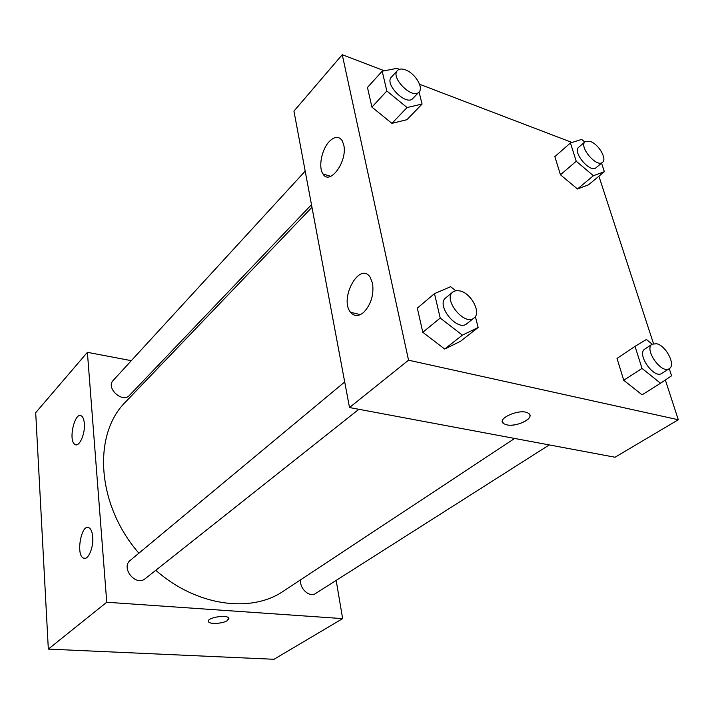 <?xml version="1.0" encoding="UTF-8"?>
<svg xmlns="http://www.w3.org/2000/svg" width="714" height="714" viewBox="0 0 714 714"><rect width="100%" height="100%" fill="white"/><g stroke="black" fill="none" stroke-linecap="round" stroke-linejoin="round"><path stroke-width="1.07" d="M336.169 580.393L342.64 618.619L274.006 659.29L48.329 649.097L35.7 412.683L87.394 352.323L131.322 360.668M208.336 621.278L208.604 621.876C210.273 624.5 223.33 623.536 227.48 620.502C223.33 623.545 210.273 624.509 208.604 621.885C205.07 618.253 226.008 614.094 228.605 617.922L227.48 620.511L228.891 618.538M342.64 618.619L106.743 602.241L48.329 649.097M157.785 365.702L159.909 366.112M92.704 536.928C93.73 547.825 87.849 561.025 83.377 558.08C75.532 554.662 81.557 522.773 89.107 527.807C91.089 529.083 92.284 532.126 92.704 536.928M84.341 423.509C85.359 434.041 79.04 447.83 74.872 444.376C67.928 440.458 74.961 410.639 81.583 416.048C83.101 417.217 84.02 419.707 84.341 423.509M106.743 602.241L87.394 352.323M344.71 381.945L130.367 560.276C120.354 567.8 135.803 586.908 145.228 578.661L358.865 409.292M305.19 171.11L113.196 380.428C105.538 387.961 122.513 403.508 129.475 395.369L311.482 204.677M300.906 579.598C298.639 587.729 309.421 597.993 315.508 593.53L549.28 444.929M311.973 207.292L125.771 401.759C92.615 433.925 96.274 504.405 138.891 553.18M155.795 570.281C196.573 606.356 251.355 613.415 283.663 590.987L514.651 438.45M351.208 312.437L351.993 313.821M293.945 111.116L349.503 407.542L408.542 360.186L342.247 54.71L293.945 111.116M665.341 380L678.3 419.752L615.031 457.237L349.503 407.542M363.622 312.429C358.49 316.597 354.126 316.543 350.538 312.277C339.007 298.613 359.633 260.985 370.138 277.202L372.547 283.181C374.02 294.793 371.039 304.548 363.622 312.429M329.181 141.631C334.455 136.32 338.766 135.972 342.131 140.587L343.737 144.871C347.798 161.23 329.698 186.042 322.978 173.93C318.194 167.317 321.603 149.529 329.181 141.631M577.465 188.987L588.488 184.837L577.465 188.987L560.445 174.769L577.465 188.987L593.414 175.724L576.243 161.257L570.441 142.978L581.66 139.4L584.748 142.024M554.849 156.607L560.445 174.769L554.849 156.607L570.441 142.978M642.091 394.833L623.75 380.285L642.091 394.833L660.539 383.239L642.029 368.415L635.023 346.361L646.393 339.489L652.185 344.184C643.626 348.896 661.45 374.529 669.277 368.656C676.015 365.14 666.135 345.728 656.684 343.737L652.203 344.175L644.849 349.048C636.236 353.796 653.944 379.295 661.798 373.404L669.277 368.656M617.021 358.437L623.75 380.285L617.021 358.437L635.023 346.361M444.697 349.039L460.494 341.301L444.697 349.039L422.795 332.305L444.697 349.039L462.386 335.143L440.226 318.051L434.478 293.624L450.614 286.716L455.684 290.669M417.324 308.109L422.795 332.305L417.324 308.109L434.478 293.624M342.247 54.71L384.328 70.784M419.546 84.243L572.003 142.479M678.3 419.752L408.542 360.186M598.903 176.215L653.48 343.613M391.924 123.361L406.944 119.693L391.924 123.361L371.914 107.118L391.924 123.361L407.06 107.546L386.836 90.981L382.186 71.195L397.502 68.258L398.956 69.463M367.469 87.465L371.914 107.118L367.469 87.465L382.186 71.195M502.451 421.938L503.977 423.821L506.886 424.866L503.986 423.83C495.105 419.064 520.319 407.89 528.262 413.201C536.062 417.279 517.373 427.356 506.886 424.875C515.472 426.874 531.707 420.046 529.868 415.102M601.554 163.131L604.365 171.699L593.414 175.724M585.132 141.693L578.759 147.2C572.101 152.037 590.246 173.502 596.092 167.701L602.545 162.301C607.266 159.043 598.662 144.282 590.469 141.488L585.132 141.693C578.501 146.504 596.734 168.076 602.545 162.301M576.243 161.257L560.445 174.769M604.365 171.699L588.488 184.837M669.241 368.683L671.579 375.796L660.539 383.239M642.029 368.415L623.75 380.285M419.047 91.981L422.081 104.057L407.06 107.546M397.457 70.507L391.424 77.094C383.98 84.073 406.427 106.386 412.862 98.461L419.011 92.017C423.866 87.67 415.021 73.203 405.534 69.892C401.911 68.553 399.215 68.758 397.457 70.507C390.04 77.451 412.603 99.924 419.011 92.017M386.836 90.981L371.914 107.118M422.081 104.057L406.944 119.693M475.372 316.498L478.139 327.512L462.386 335.143M452.819 291.99L445.777 297.854C435.513 305.235 457.513 332.215 466.849 323.692L474.034 317.989C481.513 312.911 471.401 293.418 460.111 290.937L456.032 290.616L452.819 291.99C442.582 299.344 464.734 326.503 474.034 317.989M440.226 318.051L422.795 332.305M478.139 327.512L460.494 341.301M83.377 558.08L85.501 558.277M74.872 444.376L77.014 444.688M350.538 312.277L360.356 314.642M322.978 173.93L330.707 176.349"/></g></svg>

